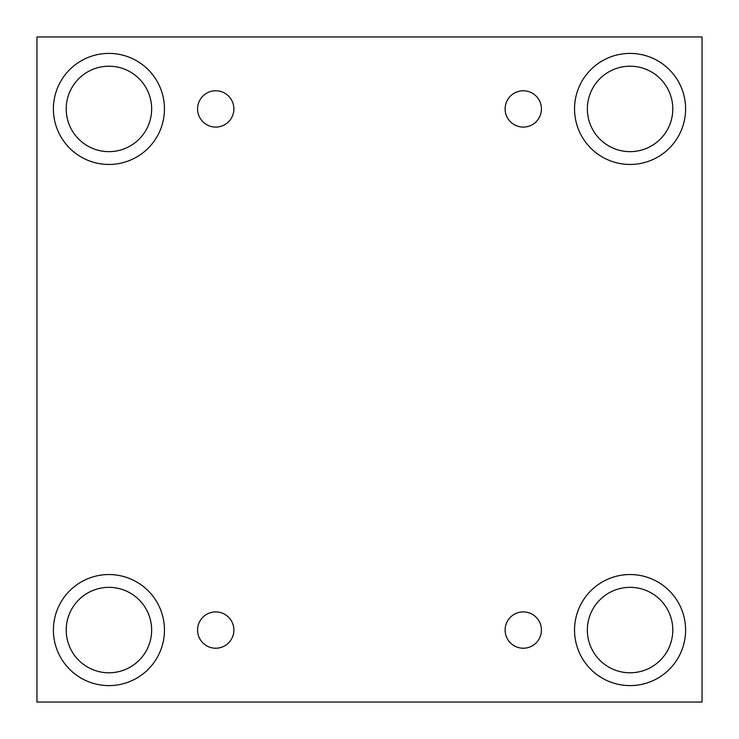 <?xml version="1.0" encoding="UTF-8"?>
<svg xmlns="http://www.w3.org/2000/svg" width="739" height="739" viewBox="0 0 739 739"><rect width="100%" height="100%" fill="white"/><g stroke="black" fill="none" stroke-linecap="round" stroke-linejoin="round"><path stroke-width="1.11" d="M702.05 36.95L36.95 36.95L36.95 702.05L702.05 702.05L702.05 36.95M215.723 648.223A18.152 18.152 0 0 1 200.001 620.991A18.152 18.152 0 0 1 231.446 620.991A18.152 18.152 0 0 1 215.723 648.223M523.277 648.223A18.152 18.152 0 0 1 507.554 620.991A18.152 18.152 0 0 1 538.999 620.991A18.152 18.152 0 0 1 523.277 648.223M523.277 127.08A18.152 18.152 0 0 1 507.554 99.848A18.152 18.152 0 0 1 538.999 99.848A18.152 18.152 0 0 1 523.277 127.08M215.723 127.08A18.152 18.152 0 0 1 200.001 99.848A18.152 18.152 0 0 1 231.446 99.848A18.152 18.152 0 0 1 215.723 127.08M630.071 685.607A55.536 55.536 0 0 1 581.981 602.303A55.536 55.536 0 0 1 678.162 602.303A55.536 55.536 0 0 1 630.071 685.607M108.929 685.607A55.536 55.536 0 0 1 60.838 602.303A55.536 55.536 0 0 1 157.019 602.303A55.536 55.536 0 0 1 108.929 685.607M108.929 164.455A55.536 55.536 0 0 1 60.838 81.161A55.536 55.536 0 0 1 157.019 81.161A55.536 55.536 0 0 1 108.929 164.455M630.071 164.455A55.536 55.536 0 0 1 581.981 81.161A55.536 55.536 0 0 1 678.162 81.161A55.536 55.536 0 0 1 630.071 164.455M587.357 108.929A42.714 42.714 0 0 1 651.428 71.932A42.714 42.714 0 0 1 651.428 145.925A42.714 42.714 0 0 1 587.357 108.929M66.214 108.929A42.714 42.714 0 0 1 130.286 71.932A42.714 42.714 0 0 1 130.286 145.925A42.714 42.714 0 0 1 66.214 108.929M66.214 630.071A42.714 42.714 0 0 1 130.286 593.075A42.714 42.714 0 0 1 130.286 667.068A42.714 42.714 0 0 1 66.214 630.071M587.357 630.071A42.714 42.714 0 0 1 651.428 593.075A42.714 42.714 0 0 1 651.428 667.068A42.714 42.714 0 0 1 587.357 630.071"/></g></svg>
